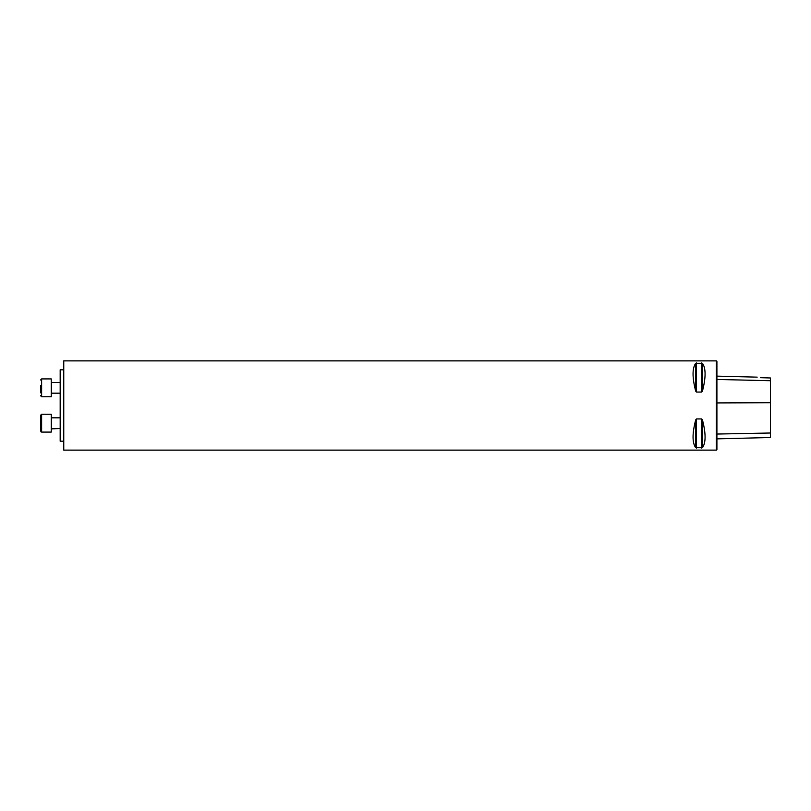 <?xml version="1.0" encoding="UTF-8"?>
<svg xmlns="http://www.w3.org/2000/svg" width="811" height="811" viewBox="0 0 811 811"><rect width="100%" height="100%" fill="white"/><g stroke="black" fill="none" stroke-linecap="round" stroke-linejoin="round"><path stroke-width="1.22" d="M716.377 405.5L716.377 450.115L63.755 450.115L63.755 360.885L716.377 360.885L716.377 405.5M696.456 392.058L695.686 391.125C692.178 377.541 692.178 368.255 695.686 363.267L702.448 363.267C705.955 368.255 705.955 377.541 702.448 391.125L701.677 392.058L696.456 392.058L696.456 362.953M701.677 418.942L702.448 419.875C705.955 433.459 705.955 442.745 702.448 447.733L695.686 447.733C692.178 442.745 692.178 433.459 695.686 419.875L696.456 418.942L701.677 418.942L701.677 448.047M760.546 377.673C756.359 376.993 756.359 376.993 760.546 377.673C756.359 376.993 756.359 376.993 760.546 377.673L770.45 377.977L770.45 380.714L716.914 379.457M716.377 360.885L716.914 361.422L716.914 449.578L716.377 450.115M716.914 438.863L770.45 437.514L770.45 380.714M63.755 441.194L60.176 441.194L60.176 369.806L63.755 369.806M40.55 428.178L40.55 415.313L40.55 428.178M51.255 414.249L41.625 414.249L51.255 414.249L51.255 432.091L41.625 432.091L40.55 431.016L40.55 415.313L40.55 431.016L41.625 432.091L41.087 431.949M60.176 428.522L51.255 428.877M40.55 392.838L40.55 385.326M41.625 396.751L51.255 396.751L51.255 378.909L41.625 378.909L41.625 396.751L40.55 395.687M770.45 402.712L716.914 402.925M770.45 433.003L716.914 434.047M702.448 391.125L702.448 363.267M701.677 392.058L701.677 362.953M695.686 391.125L695.686 363.267M695.686 447.733L695.686 419.875M696.456 448.047L696.456 418.942M702.448 447.733L702.448 419.875M60.176 417.817L51.61 417.817L51.61 428.522M41.625 414.249L40.55 415.313L41.625 414.249L41.625 432.091M60.176 382.478L51.61 382.478L51.255 393.548M757.18 377.145L716.914 376.132M60.176 393.183L51.61 393.183M41.625 378.909L40.55 379.984"/></g></svg>
